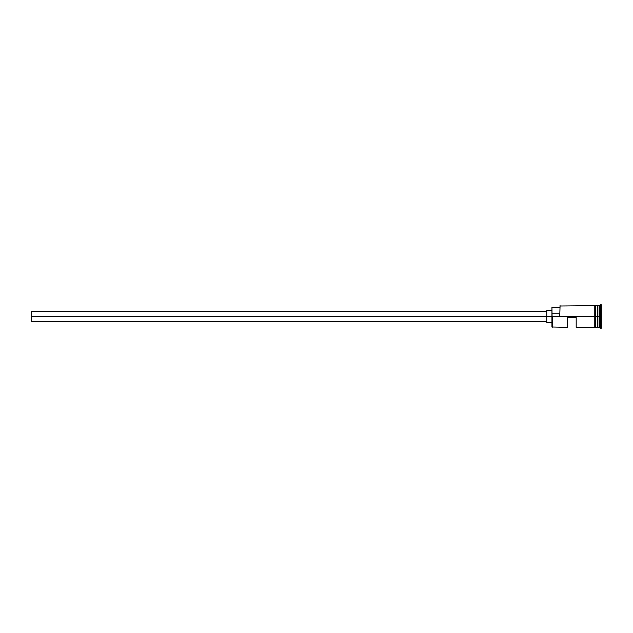 <?xml version="1.0" encoding="UTF-8"?>
<svg xmlns="http://www.w3.org/2000/svg" width="633" height="633" viewBox="0 0 633 633"><rect width="100%" height="100%" fill="white"/><g stroke="black" fill="none" stroke-linecap="round" stroke-linejoin="round"><path stroke-width="0.95" d="M552.269 316.5L551.921 326.992L551.921 316.247L31.65 316.5L31.65 321.706L31.65 316.5L546.722 316.5L546.722 322.569L546.722 316.5L551.921 316.5L551.921 313.739L559.73 313.739L551.921 313.739L551.921 307.306L552.269 327.34L552.269 316.5L594.759 316.5L552.269 316.5M601.35 328.203L597.536 327.166L597.536 316.5L597.362 327.34L597.362 305.66L597.71 327.166L597.884 305.66L597.884 327.34L597.884 316.5L599.617 316.5L599.617 327.34L599.617 316.5L597.884 316.5L597.884 305.66L599.617 305.66L599.617 316.5L599.617 305.66L600.48 304.797L600.48 316.5L599.617 316.5L600.48 316.5L600.48 328.203L600.48 316.5L601.35 316.5L600.48 316.5L600.48 304.797L601.35 304.797L601.35 328.203L601.35 304.797M567.532 327.34L567.532 317.544L576.204 317.544L576.204 327.34L576.204 317.544L567.532 317.544L567.532 327.34L551.921 326.992M595.629 327.34L597.362 327.34L597.362 316.5L594.759 316.5L594.759 327.427L595.629 327.427L595.629 305.573L594.759 305.573L594.759 316.5L597.362 316.5L597.362 305.66L595.629 305.66M559.73 316.247L560.078 305.66L559.73 316.247M595.629 327.427L595.629 305.573M594.759 305.573L594.759 327.427M546.722 310.431L546.722 316.5L546.722 310.431L551.921 310.431M31.65 311.294L31.65 316.5L31.65 311.294L546.722 311.294M546.722 321.706L31.65 321.706M551.921 322.569L546.722 322.569M594.759 327.34L576.204 327.34M594.759 305.66L559.73 306.008M551.921 307.306L559.73 307.306"/></g></svg>
